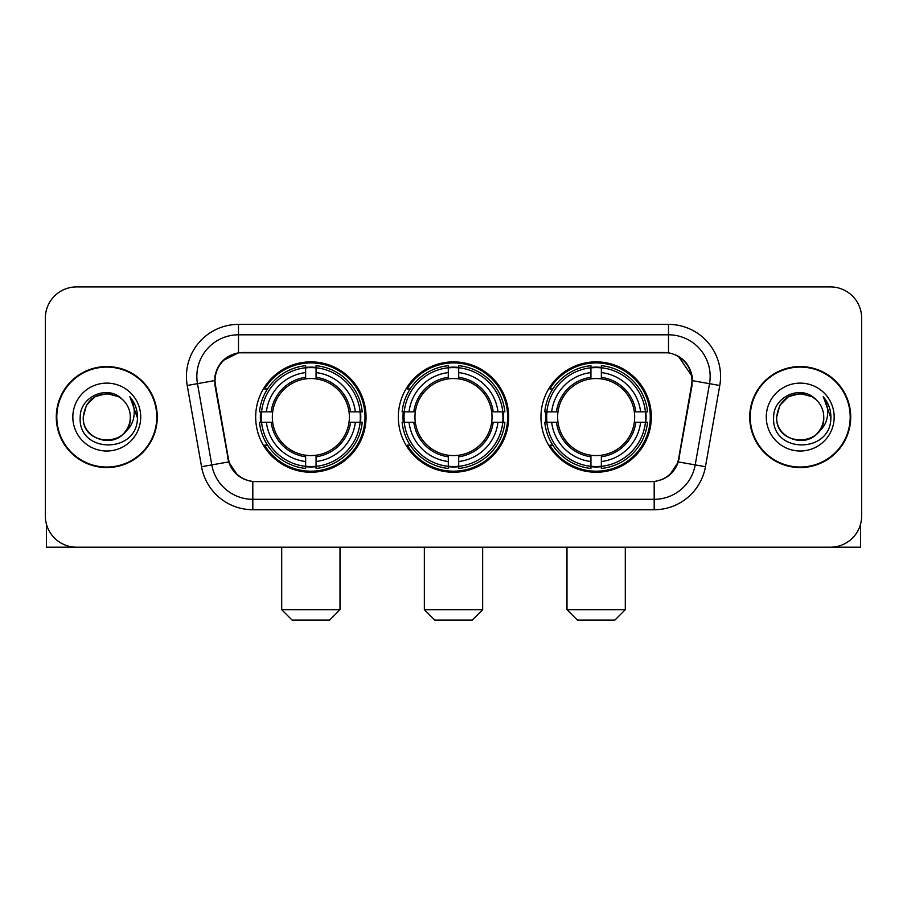 <?xml version="1.0" encoding="UTF-8"?>
<svg xmlns="http://www.w3.org/2000/svg" width="907" height="907" viewBox="0 0 907 907"><rect width="100%" height="100%" fill="white"/><g stroke="black" fill="none" stroke-linecap="round" stroke-linejoin="round"><path stroke-width="1.36" d="M398.32 417.061A55.18 55.18 0 0 0 453.5 472.241A55.18 55.18 0 0 0 508.68 417.061A55.18 55.18 0 0 0 453.5 361.87A55.18 55.18 0 0 0 398.32 417.061M540.957 417.061A55.18 55.18 0 0 0 596.148 472.241A55.18 55.18 0 0 0 651.328 417.061A55.18 55.18 0 0 0 596.148 361.87A55.18 55.18 0 0 0 540.957 417.061M255.672 417.061A55.18 55.18 0 0 0 310.852 472.241A55.18 55.18 0 0 0 366.043 417.061A55.18 55.18 0 0 0 310.852 361.87A55.18 55.18 0 0 0 255.672 417.061M215.061 380.611A28.117 28.117 0 0 0 215.492 385.498L228.349 458.386A28.117 28.117 0 0 0 256.035 481.617L650.965 481.617A28.117 28.117 0 0 0 678.651 458.386L691.508 385.498A28.117 28.117 0 0 0 663.822 352.506L243.178 352.506A28.117 28.117 0 0 0 215.061 380.611M260.626 422.265A50.497 50.497 0 0 1 260.626 411.857M545.912 422.265A50.497 50.497 0 0 1 545.912 411.857M403.275 422.265A50.497 50.497 0 0 1 403.275 411.857M56.279 417.061A50.497 50.497 0 0 0 106.777 467.558A50.497 50.497 0 0 0 157.274 417.061A50.497 50.497 0 0 0 106.777 366.564A50.497 50.497 0 0 0 56.279 417.061M749.726 417.061A50.497 50.497 0 0 0 800.223 467.558A50.497 50.497 0 0 0 850.721 417.061A50.497 50.497 0 0 0 800.223 366.564A50.497 50.497 0 0 0 749.726 417.061M214.857 376.45C217.555 363.424 225.435 355.544 238.496 352.812L668.504 352.812C681.554 355.533 689.433 363.412 692.143 376.45L692.03 385.498L678.311 461.924C674.207 473.239 666.157 479.769 654.185 481.481L252.815 481.481C240.865 479.792 232.827 473.261 228.689 461.924L214.97 385.498L214.857 376.45M222.839 360.669L238.496 352.812L238.496 334.808L668.504 334.808A41.643 41.643 0 0 1 709.523 383.684L695.204 464.894A41.643 41.643 0 0 1 654.185 499.315L252.815 499.315A41.643 41.643 0 0 1 211.796 464.894L197.477 383.684A41.643 41.643 0 0 1 238.496 334.808L238.496 324.389L668.504 324.389L668.504 352.812M678.402 356.27L692.143 376.45L692.46 380.679L719.773 385.486L705.453 466.708A52.062 52.062 0 0 1 654.185 509.723L252.815 509.723A52.062 52.062 0 0 1 201.547 466.708L187.227 385.486A52.062 52.062 0 0 1 238.496 324.389M255.513 481.617L252.815 481.481L252.815 509.723M654.185 509.723L654.185 481.481L651.487 481.617M705.453 466.708L678.311 461.924L669.91 474.735M237.271 474.894L228.689 461.924L201.547 466.708M679.173 458.386L679.003 459.271M227.997 459.271L227.827 458.386M187.227 385.486L214.54 380.611M861.65 318.142A31.235 31.235 0 0 0 830.415 286.907L76.585 286.907A31.235 31.235 0 0 0 45.35 318.142L45.35 515.97A31.235 31.235 0 0 0 76.585 547.204L830.415 547.204A31.235 31.235 0 0 0 861.65 515.97L861.65 318.142L861.65 515.97M45.35 318.142L45.35 515.97M830.415 286.907L76.585 286.907M76.585 547.204L830.415 547.204M156.764 417.061A49.976 49.976 0 0 0 106.777 367.086A49.976 49.976 0 0 0 56.801 417.061A49.976 49.976 0 0 0 106.777 467.037A49.976 49.976 0 0 0 156.764 417.061M122.196 399.284A23.537 23.537 0 0 1 130.313 417.061C131.753 447.412 81.811 447.412 83.251 417.061L86.403 405.293L95.02 396.676L106.777 393.525L118.545 396.676L122.196 399.284C107.752 384.149 79.952 396.608 80.213 417.061C77.571 453.387 136.469 454.339 137.422 418.819L137.467 417.061C137.376 409.34 134.814 402.561 129.769 396.722C133.601 403.025 134.962 409.805 133.828 417.061C132.728 423.229 129.724 428.274 124.815 432.174A23.537 23.537 0 0 0 130.313 417.061C131.753 447.412 81.811 447.412 83.251 417.061C85.541 400.146 95.235 392.527 112.343 394.194M124.815 432.174C112.321 449.056 82.027 438.262 83.251 417.061M72.832 417.061A33.944 33.944 0 0 0 106.777 451.006A33.944 33.944 0 0 0 140.721 417.061A33.944 33.944 0 0 0 106.777 383.117A33.944 33.944 0 0 0 72.832 417.061M129.996 396.983L137.456 417.946M46.393 523.974L46.393 547.204L167.171 547.204M850.199 417.061A49.976 49.976 0 0 0 800.223 367.086A49.976 49.976 0 0 0 750.236 417.061A49.976 49.976 0 0 0 800.223 467.037A49.976 49.976 0 0 0 850.199 417.061M815.631 399.284A23.537 23.537 0 0 1 823.749 417.061C825.189 447.412 775.247 447.412 776.687 417.061L779.839 405.293L788.455 396.676L800.223 393.525L811.98 396.676L815.631 399.284C801.198 384.149 773.388 396.608 773.648 417.061C771.007 453.387 829.905 454.339 830.857 418.819L830.903 417.061C830.823 409.34 828.25 402.561 823.205 396.722C827.048 403.025 828.397 409.805 827.263 417.061C826.164 423.229 823.159 428.274 818.25 432.174A23.537 23.537 0 0 0 823.749 417.061C825.189 447.412 775.247 447.412 776.687 417.061C778.977 400.146 788.671 392.527 805.779 394.194M818.25 432.174C805.756 449.056 775.462 438.262 776.687 417.061M766.279 417.061A33.944 33.944 0 0 0 800.223 451.006A33.944 33.944 0 0 0 834.168 417.061A33.944 33.944 0 0 0 800.223 383.117A33.944 33.944 0 0 0 766.279 417.061M823.431 396.983L830.891 417.946M329.592 620.093L292.111 620.093L281.703 609.685L340.012 609.685L329.592 620.093M316.067 466.345L316.067 468.443A51.642 51.642 0 0 0 362.233 422.265L360.147 422.265A49.556 49.556 0 0 1 316.067 466.345L316.067 461.527A44.772 44.772 0 0 0 355.329 422.265L349.025 422.265A38.525 38.525 0 0 0 316.067 378.888L316.067 367.766A49.556 49.556 0 0 1 360.147 411.857L362.233 411.857A51.642 51.642 0 0 0 316.067 365.68L316.067 367.766M261.567 422.265L259.47 422.265A51.642 51.642 0 0 0 305.648 468.443L305.648 466.345A49.556 49.556 0 0 1 261.567 422.265L266.386 422.265A44.772 44.772 0 0 0 305.648 461.527L305.648 455.235A38.525 38.525 0 0 0 349.025 422.265L350.567 422.265A40.044 40.044 0 0 1 316.067 456.765L316.067 461.527M305.648 367.766L305.648 365.68A51.642 51.642 0 0 0 259.47 411.857L261.567 411.857A49.556 49.556 0 0 1 305.648 367.766L305.648 372.596A44.772 44.772 0 0 0 266.386 411.857L272.69 411.857A38.525 38.525 0 0 0 305.648 455.235L305.648 456.765A40.044 40.044 0 0 1 271.148 422.265L266.386 422.265M261.67 422.265A49.454 49.454 0 0 1 261.67 411.857M316.067 367.879A49.454 49.454 0 0 0 305.648 367.879M360.034 411.857A49.454 49.454 0 0 1 360.034 422.265M360.147 411.857L355.329 411.857A44.772 44.772 0 0 0 316.067 372.596M355.329 422.265L360.147 422.265M305.648 461.527L305.648 466.345M349.025 411.857L355.329 411.857M316.067 455.291L316.067 456.765M305.648 455.235A38.525 38.525 0 0 1 272.69 422.265L271.148 422.265M316.067 466.243A49.454 49.454 0 0 1 305.648 466.243M266.386 411.857L261.567 411.857M305.648 378.82L305.648 372.596M316.067 378.888A38.525 38.525 0 0 0 272.69 411.857L271.148 411.857A40.044 40.044 0 0 1 305.648 377.346M316.067 378.82L316.067 377.346A40.044 40.044 0 0 1 350.567 411.857M267.531 388.944L264.583 388.944A54.148 54.148 0 0 1 364.999 417.061A54.148 54.148 0 0 1 264.583 445.167L267.531 445.167M472.241 620.093L434.759 620.093L424.351 609.685L482.649 609.685L472.241 620.093M458.704 466.345L458.704 468.443A51.642 51.642 0 0 0 504.882 422.265L502.784 422.265A49.556 49.556 0 0 1 458.704 466.345L458.704 461.527A44.772 44.772 0 0 0 497.966 422.265L491.673 422.265A38.525 38.525 0 0 0 458.704 378.888L458.704 367.766A49.556 49.556 0 0 1 502.784 411.857L504.882 411.857A51.642 51.642 0 0 0 458.704 365.68L458.704 367.766M404.216 422.265L402.118 422.265A51.642 51.642 0 0 0 448.296 468.443L448.296 466.345A49.556 49.556 0 0 1 404.216 422.265L409.034 422.265A44.772 44.772 0 0 0 448.296 461.527L448.296 455.235A38.525 38.525 0 0 0 491.673 422.265L493.204 422.265A40.044 40.044 0 0 1 458.704 456.765L458.704 461.527M448.296 367.766L448.296 365.68A51.642 51.642 0 0 0 402.118 411.857L404.216 411.857A49.556 49.556 0 0 1 448.296 367.766L448.296 372.596A44.772 44.772 0 0 0 409.034 411.857L415.327 411.857A38.525 38.525 0 0 0 448.296 455.235L448.296 456.765A40.044 40.044 0 0 1 413.796 422.265L409.034 422.265M404.318 422.265A49.454 49.454 0 0 1 404.318 411.857M458.704 367.879A49.454 49.454 0 0 0 448.296 367.879M502.682 411.857A49.454 49.454 0 0 1 502.682 422.265M502.784 411.857L497.966 411.857A44.772 44.772 0 0 0 458.704 372.596M497.966 422.265L502.784 422.265M448.296 461.527L448.296 466.345M491.673 411.857L497.966 411.857M458.704 455.291L458.704 456.765M448.296 455.235A38.525 38.525 0 0 1 415.327 422.265L413.796 422.265M458.704 466.243A49.454 49.454 0 0 1 448.296 466.243M409.034 411.857L404.216 411.857M448.296 378.82L448.296 372.596M458.704 378.888A38.525 38.525 0 0 0 415.327 411.857L413.796 411.857A40.044 40.044 0 0 1 448.296 377.346M458.704 378.82L458.704 377.346A40.044 40.044 0 0 1 493.204 411.857M410.179 388.944L407.232 388.944A54.148 54.148 0 0 1 507.648 417.061A54.148 54.148 0 0 1 407.232 445.167L410.179 445.167M614.889 620.093L577.408 620.093L566.988 609.685L625.297 609.685L614.889 620.093M601.352 466.345L601.352 468.443A51.642 51.642 0 0 0 647.53 422.265L645.433 422.265A49.556 49.556 0 0 1 601.352 466.345L601.352 461.527A44.772 44.772 0 0 0 640.614 422.265L634.31 422.265A38.525 38.525 0 0 0 601.352 378.888L601.352 367.766A49.556 49.556 0 0 1 645.433 411.857L647.53 411.857A51.642 51.642 0 0 0 601.352 365.68L601.352 367.766M546.853 422.265L544.767 422.265A51.642 51.642 0 0 0 590.933 468.443L590.933 466.345A49.556 49.556 0 0 1 546.853 422.265L551.671 422.265A44.772 44.772 0 0 0 590.933 461.527L590.933 455.235A38.525 38.525 0 0 0 634.31 422.265L635.852 422.265A40.044 40.044 0 0 1 601.352 456.765L601.352 461.527M590.933 367.766L590.933 365.68A51.642 51.642 0 0 0 544.767 411.857L546.853 411.857A49.556 49.556 0 0 1 590.933 367.766L590.933 372.596A44.772 44.772 0 0 0 551.671 411.857L557.975 411.857A38.525 38.525 0 0 0 590.933 455.235L590.933 456.765A40.044 40.044 0 0 1 556.433 422.265L551.671 422.265M546.966 422.265A49.454 49.454 0 0 1 546.966 411.857M601.352 367.879A49.454 49.454 0 0 0 590.933 367.879M645.331 411.857A49.454 49.454 0 0 1 645.331 422.265M645.433 411.857L640.614 411.857A44.772 44.772 0 0 0 601.352 372.596M640.614 422.265L645.433 422.265M590.933 461.527L590.933 466.345M634.31 411.857L640.614 411.857M601.352 455.291L601.352 456.765M590.933 455.235A38.525 38.525 0 0 1 557.975 422.265L556.433 422.265M601.352 466.243A49.454 49.454 0 0 1 590.933 466.243M551.671 411.857L546.853 411.857M590.933 378.82L590.933 372.596M601.352 378.888A38.525 38.525 0 0 0 557.975 411.857L556.433 411.857A40.044 40.044 0 0 1 590.933 377.346M601.352 378.82L601.352 377.346A40.044 40.044 0 0 1 635.852 411.857M552.828 388.944L549.869 388.944A54.148 54.148 0 0 1 650.285 417.061A54.148 54.148 0 0 1 549.869 445.167L552.828 445.167M860.607 523.974L860.607 547.204L739.829 547.204M668.504 324.389A52.062 52.062 0 0 1 719.773 385.486M197.477 383.684A41.643 41.643 0 0 1 196.842 376.45M316.067 455.235A38.525 38.525 0 0 0 349.025 422.265M305.648 466.708A49.919 49.919 0 0 0 316.067 466.708M360.51 422.265A49.919 49.919 0 0 0 360.51 411.857M316.067 367.403A49.919 49.919 0 0 0 305.648 367.403M458.704 455.235A38.525 38.525 0 0 0 491.673 422.265M448.296 466.708A49.919 49.919 0 0 0 458.704 466.708M503.147 422.265A49.919 49.919 0 0 0 503.147 411.857M458.704 367.403A49.919 49.919 0 0 0 448.296 367.403M601.352 455.235A38.525 38.525 0 0 0 634.31 422.265M590.933 466.708A49.919 49.919 0 0 0 601.352 466.708M645.795 422.265A49.919 49.919 0 0 0 645.795 411.857M601.352 367.403A49.919 49.919 0 0 0 590.933 367.403M340.012 547.204L340.012 609.685M281.703 547.204L281.703 609.685M482.649 547.204L482.649 609.685M424.351 547.204L424.351 609.685M625.297 547.204L625.297 609.685M566.988 547.204L566.988 609.685"/></g></svg>
